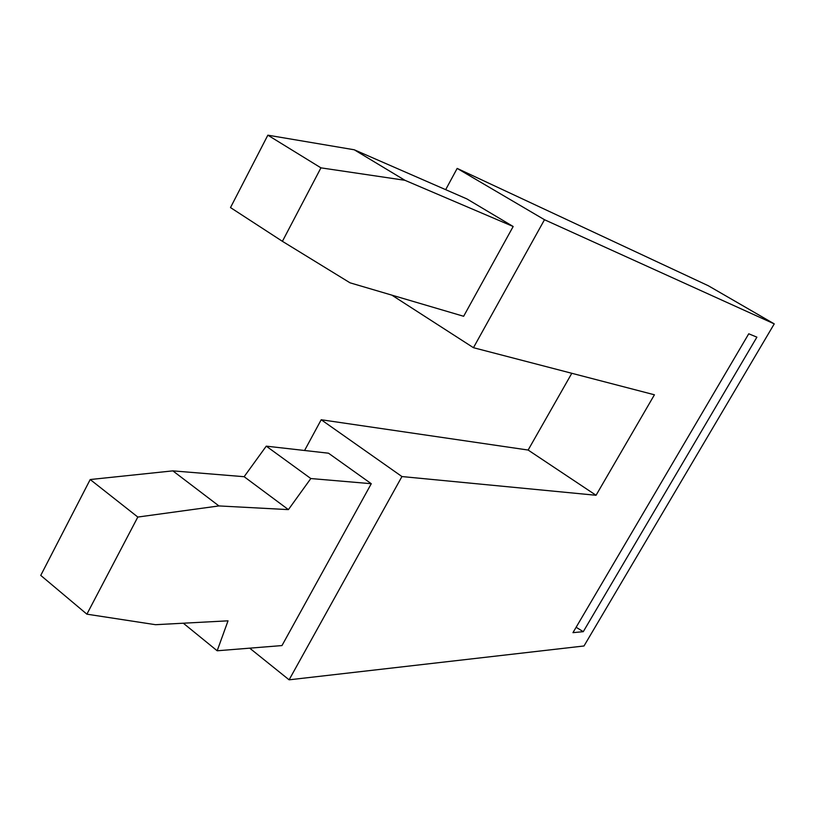 <?xml version="1.0" encoding="UTF-8"?>
<svg xmlns="http://www.w3.org/2000/svg" width="815" height="815" viewBox="0 0 815 815"><rect width="100%" height="100%" fill="white"/><g stroke="black" fill="none" stroke-linecap="round" stroke-linejoin="round"><path stroke-width="1.22" d="M466.873 198.911L354.24 149.777L404.912 180.288L513.175 226.499L466.873 198.911M266.261 446.151L310.821 478.537L371.273 483.713L328.496 453.201L266.261 446.151L244.133 476.704L288.408 509.62L310.821 478.537M513.175 226.499L463.643 316.281L350.022 282.815L282.408 241.322L320.937 167.849L267.85 135.178L230.502 207.581L282.408 241.322M244.133 476.704L172.841 470.866L90.2 479.536L40.75 575.4L86.889 614.174L137.817 517.056L218.929 505.932L288.408 509.62M249.706 648.17L289.111 679.822L401.938 476.551L596.05 495.276L654.425 394.786L473.454 347.699L544.491 219.724L457.174 168.41L445.673 189.661M473.454 347.699L391.842 295.132M371.273 483.713L281.98 645.572L217.177 650.778L228.027 620.826L155.522 624.698L86.889 614.174M217.177 650.778L183.314 623.21M172.841 470.866L218.929 505.932M596.05 495.276L528.13 450.043L321.202 419.745L304.576 450.491M401.938 476.551L321.202 419.745M404.912 180.288L320.937 167.849M571.804 373.29L528.13 450.043M289.111 679.822L583.998 645.979L774.25 323.881L544.491 219.724M756.891 337.155L748.751 333.783L572.955 632.654L583.275 631.676L756.891 337.155M457.174 168.41L708.286 285.729L774.25 323.881M354.24 149.777L267.85 135.178M137.817 517.056L90.2 479.536M576.124 627.265L583.275 631.676"/></g></svg>
